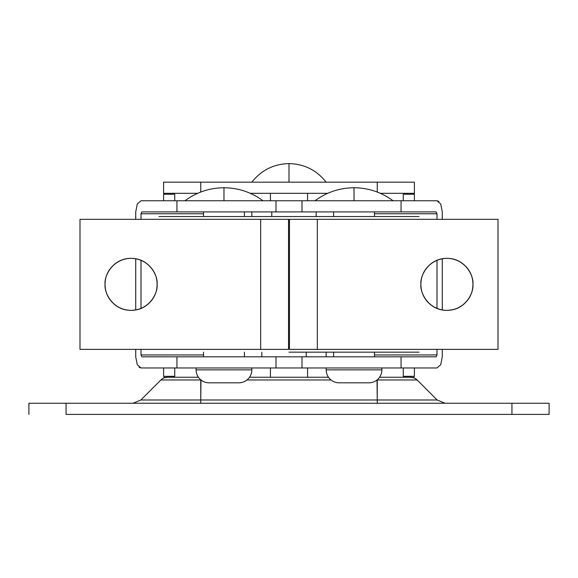 <?xml version="1.0" encoding="UTF-8"?>
<svg xmlns="http://www.w3.org/2000/svg" width="578" height="578" viewBox="0 0 578 578"><rect width="100%" height="100%" fill="white"/><g stroke="black" fill="none" stroke-linecap="round" stroke-linejoin="round"><path stroke-width="0.87" d="M163.596 182.171L163.596 193.319L197.633 193.319L163.596 193.319L163.596 182.171L377.246 182.171L163.596 182.171M163.596 194.251L163.596 200.754L163.596 194.251L174.744 194.251L163.596 194.251M163.596 367.962L163.596 376.321L174.744 376.321L174.744 367.962L174.744 376.321L163.596 376.321L163.596 367.962M414.404 194.251L414.404 200.754L414.404 194.251L403.256 194.251L403.256 200.754L403.256 194.251L414.404 194.251M414.404 367.962L414.404 376.321L414.404 367.962M414.404 182.171L377.246 182.171L377.246 192.033L377.246 182.171L414.404 182.171L414.404 193.319L414.404 182.171M549.1 403.256L28.9 403.256L28.9 414.404L28.9 403.256L66.058 403.256L66.058 414.404L511.942 414.404L511.942 403.256L66.058 403.256L66.058 414.404L549.1 414.404L511.942 414.404L511.942 403.256L549.1 403.256L549.1 414.404L549.1 403.256M200.754 379.782L200.754 399.99L200.985 379.97L160.872 379.97A9.291 9.291 0 0 1 167.439 377.246L198.442 377.246L167.439 377.246L164.065 377.882L164.065 376.321L164.065 377.882L163.386 378.178M249.508 377.246L328.492 377.246L249.508 377.246M414.614 378.178L413.935 377.882L413.935 376.321L413.935 377.882L410.561 377.246L379.558 377.246L410.561 377.246A9.291 9.291 0 0 1 417.128 379.97L437.149 399.99L417.128 379.97L377.246 379.97L377.246 399.99L437.149 399.99L445.031 403.256L437.149 399.99L377.246 399.99L377.015 379.97L417.128 379.97L415.156 378.467M200.754 399.99L377.246 399.99L377.246 403.256L377.246 399.99L200.754 399.99L200.754 403.256L200.754 399.99L140.851 399.99L160.872 379.97L140.851 399.99L132.969 403.256L140.851 399.99L200.754 399.99M331.035 379.97L246.965 379.97L331.035 379.97M250.317 193.319L327.683 193.319L250.317 193.319M380.367 193.319L414.404 193.319L380.367 193.319M200.754 192.033L200.754 182.171L200.754 192.033M164.065 194.251L164.065 193.319L164.065 194.251M413.935 193.319L413.935 194.251L413.935 193.319M403.256 367.962L403.256 376.321L414.404 376.321L403.256 376.321L403.256 367.962M174.744 200.754L174.744 194.251L174.744 200.754M420.589 383.431L417.128 379.97A9.291 9.291 0 0 0 410.561 377.246M167.439 377.246A9.291 9.291 0 0 0 160.872 379.97L200.754 379.97M162.844 378.467L162.006 379.002M157.411 383.431L160.872 379.97M413.935 377.882L414.404 378.084M163.596 378.084L164.065 377.882M289 163.596C304.288 163.986 316.672 170.178 326.158 182.171C316.672 170.178 304.288 163.986 289 163.596C273.712 163.986 261.328 170.178 251.842 182.171C261.328 170.178 273.712 163.986 289 163.596L289 182.171L289 163.596M270.425 193.319L270.425 200.754L270.425 193.319M270.425 367.962L270.425 377.246L270.425 367.962M307.575 377.246L307.575 367.962L307.575 377.246M307.575 200.754L307.575 193.319L307.575 200.754M393.04 200.754C381.437 192.214 368.432 187.879 354.025 187.749L354.025 200.754L354.025 187.749C368.432 187.879 381.437 192.214 393.04 200.754M374.465 356.814L374.465 352.168L374.465 356.814M374.465 216.54L374.465 211.902L374.465 216.54M333.585 211.902L333.585 216.54L333.585 211.902M333.585 352.168L333.585 356.814L333.585 352.168M326.158 369.855L381.892 369.855L381.892 367.962L381.892 369.855L326.158 369.855A13.005 13.005 0 0 0 339.163 382.824L368.887 382.824A13.005 13.005 0 0 0 381.892 369.855A13.005 13.005 0 0 1 368.887 382.824L339.163 382.824A13.005 13.005 0 0 1 326.158 369.855L326.158 367.962L326.158 369.855M315.01 200.754C326.613 192.214 339.618 187.879 354.025 187.749C339.618 187.879 326.613 192.214 315.01 200.754M289 352.168L419.05 352.168L289 352.168M419.05 216.54L158.95 216.54L419.05 216.54M446.931 258.344L446.917 258.344C454.098 258.344 460.233 260.888 465.312 265.967C470.391 271.046 472.927 277.173 472.927 284.354C472.927 291.536 470.391 297.67 465.312 302.749C460.233 307.828 454.098 310.364 446.917 310.364C439.735 310.364 433.608 307.828 428.529 302.749C423.45 297.67 420.907 291.536 420.907 284.354C419.859 276.746 427.669 258.698 446.917 258.344C466.171 258.698 473.974 276.746 472.927 284.354C473.974 291.962 466.171 310.01 446.917 310.364C427.669 310.01 419.859 291.962 420.907 284.354C420.907 277.173 423.45 271.046 428.529 265.967C433.608 260.888 439.735 258.344 446.917 258.344M131.09 258.344L131.083 258.344C138.265 258.344 144.392 260.888 149.471 265.967C154.55 271.046 157.093 277.173 157.093 284.354C157.093 291.536 154.55 297.67 149.471 302.749C144.392 307.828 138.265 310.364 131.083 310.364C123.902 310.364 117.767 307.828 112.688 302.749C107.609 297.67 105.073 291.536 105.073 284.354C104.026 276.746 111.829 258.698 131.083 258.344C150.331 258.698 158.141 276.746 157.093 284.354C158.141 291.962 150.331 310.01 131.083 310.364C111.829 310.01 104.026 291.962 105.073 284.354C105.073 277.173 107.609 271.046 112.688 265.967C117.767 260.888 123.902 258.344 131.083 258.344M289.462 219.329L498.012 219.329L317.329 219.329L317.329 349.379L498.012 349.379L498.012 219.329L498.012 349.379L317.329 349.379L317.329 219.329L289.462 219.329L289.462 349.379L289.462 219.329L79.988 219.329L79.988 349.379L79.988 219.329L260.671 219.329L260.671 349.379L260.671 219.329L288.538 219.329L288.538 349.379L288.538 219.329M79.988 349.379L288.538 349.379L79.988 349.379M289.462 349.379L317.329 349.379L289.462 349.379M262.99 200.754C251.387 192.214 238.382 187.879 223.975 187.749L223.975 200.754L223.975 187.749C238.382 187.879 251.387 192.214 262.99 200.754M244.415 356.814L244.415 352.168L244.415 356.814M244.415 216.54L244.415 211.902L244.415 216.54M203.535 211.902L203.535 216.54L203.535 211.902M203.535 352.168L203.535 356.814L203.535 352.168M196.108 369.855L251.842 369.855L251.842 367.962L251.842 369.855L196.108 369.855A13.005 13.005 0 0 0 209.113 382.824L238.837 382.824A13.005 13.005 0 0 0 251.842 369.855A13.005 13.005 0 0 1 238.837 382.824L209.113 382.824A13.005 13.005 0 0 1 196.108 369.855L196.108 367.962L196.108 369.855M184.96 200.754C196.563 192.214 209.568 187.879 223.975 187.749C209.568 187.879 196.563 192.214 184.96 200.754M436.997 367.962L275.995 367.962L302.005 367.962L302.005 356.814L436.123 356.814L436.997 354.957L436.997 349.379L436.997 354.957L374.465 354.957L436.997 354.957L436.123 356.814L302.005 356.814L302.005 367.962L401.06 367.962L401.06 356.814L401.06 367.962L436.997 367.962L440.732 364.696L442.271 356.814L442.271 349.379L442.271 356.814L440.732 364.696M302.005 211.902L302.005 200.754L436.997 200.754L401.06 200.754L401.06 211.902L436.123 211.902L436.997 213.759L374.465 213.759L436.997 213.759L436.997 219.329L436.997 213.759L436.123 211.902L401.06 211.902L401.06 200.754L302.005 200.754L302.005 211.902L401.06 211.902L275.995 211.902L275.995 200.754L176.94 200.754L176.94 211.902L302.005 211.902M251.842 216.54L251.842 211.902L251.842 216.54M316.159 216.54L316.159 211.902L316.159 216.54M436.997 308.486L436.997 260.223L436.997 308.486M442.271 309.989L442.271 258.72L442.271 309.989M442.271 211.902L442.271 219.329L442.271 211.902L440.732 204.02L436.997 200.754L438.897 201.462M271.776 216.54L271.776 211.902L271.776 216.54M302.005 356.814L275.995 356.814L275.995 367.962L141.003 367.962L176.94 367.962L176.94 356.814L141.877 356.814L141.003 354.957L203.535 354.957L141.003 354.957L141.003 349.379L141.003 354.957L141.877 356.814L176.94 356.814L176.94 367.962L275.995 367.962L275.995 356.814L176.94 356.814L302.005 356.814M326.158 352.168L326.158 356.814L326.158 352.168M261.841 352.168L261.841 356.814L261.841 352.168M141.003 200.754L302.005 200.754L275.995 200.754L275.995 211.902L141.877 211.902L141.003 213.759L203.535 213.759L141.003 213.759L141.003 219.329L141.003 213.759L141.877 211.902L176.94 211.902L176.94 200.754L141.003 200.754L137.268 204.02L135.729 211.902L135.729 219.329L135.729 211.902L137.275 203.998M141.003 260.223L141.003 308.486L141.003 260.223M135.729 258.72L135.729 309.989L135.729 258.72M135.729 356.843L135.729 349.379L135.729 356.814L137.268 364.696L141.003 367.962L139.103 367.254M306.224 352.168L306.224 356.814L306.224 352.168"/></g></svg>
